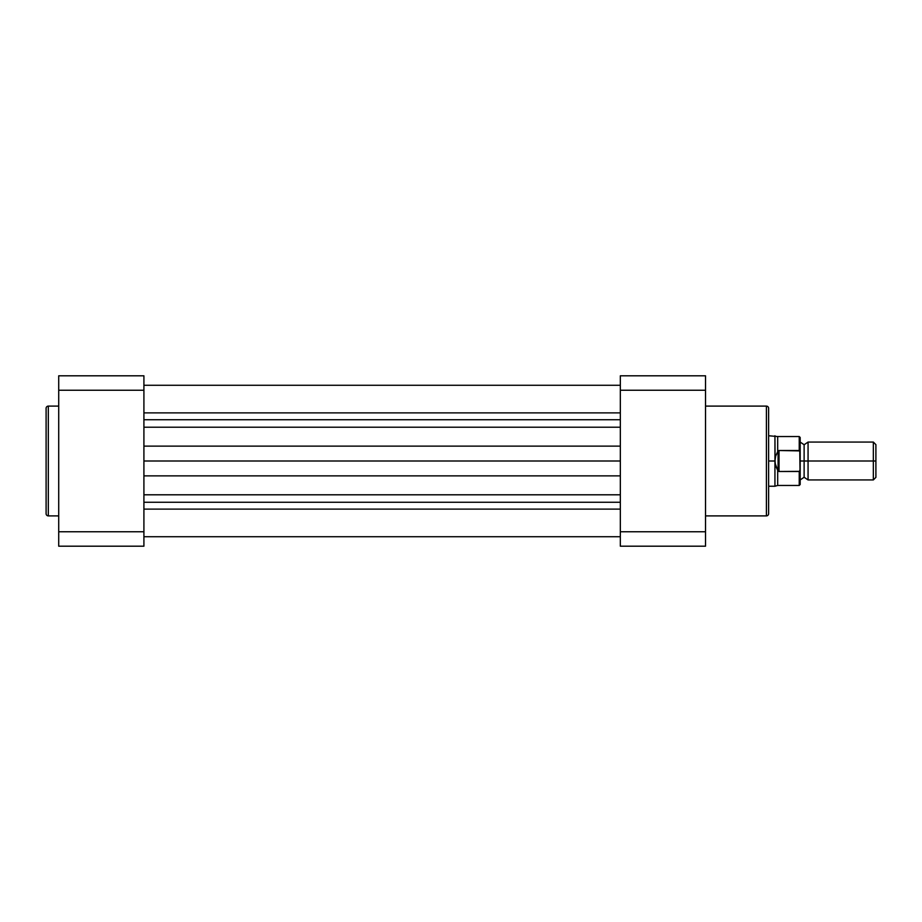<?xml version="1.0" encoding="UTF-8"?>
<svg xmlns="http://www.w3.org/2000/svg" width="922" height="922" viewBox="0 0 922 922"><rect width="100%" height="100%" fill="white"/><g stroke="black" fill="none" stroke-linecap="round" stroke-linejoin="round"><path stroke-width="1.38" d="M46.1 408.308A2.213 2.213 0 0 1 48.313 406.106L58.72 406.106L48.313 406.106L48.313 515.894L48.313 406.106A2.213 2.213 0 0 0 46.1 408.308L46.1 513.692A2.213 2.213 0 0 0 48.313 515.894L58.72 515.894L48.313 515.894A2.213 2.213 0 0 1 46.1 513.692L46.1 408.561M58.72 546.193L58.72 375.807L143.913 375.807L143.913 390.237L58.72 390.237L58.72 531.764L143.913 531.764L143.913 390.237L143.913 546.193L58.72 546.193L143.913 546.193L143.913 531.764L58.72 531.764L58.72 546.193M143.913 375.807L58.72 375.807L58.72 390.237L143.913 390.237L143.913 375.807M620.333 509.117L143.913 509.117L620.333 509.117M143.913 536.719L620.333 536.719L143.913 536.719M143.913 502.26L620.333 502.26L143.913 502.26M143.913 494.791L620.333 494.791L143.913 494.791M620.333 475.879L143.913 475.879L620.333 475.879M143.913 461L620.333 461L143.913 461M143.913 446.121L620.333 446.121L143.913 446.121M620.333 427.209L143.913 427.209L620.333 427.209M143.913 419.74L620.333 419.74L143.913 419.74M143.913 412.883L620.333 412.883L143.913 412.883M768.625 513.692A2.213 2.213 0 0 1 766.413 515.894L705.526 515.894L766.413 515.894L766.413 406.106L766.413 515.894A2.213 2.213 0 0 0 768.625 513.692L768.625 408.308A2.213 2.213 0 0 0 766.413 406.106L705.526 406.106L766.413 406.106A2.213 2.213 0 0 1 768.625 408.308L768.625 513.439M620.333 546.193L620.333 375.807L705.526 375.807L705.526 546.193L620.333 546.193L705.526 546.193L705.526 390.237L620.333 390.237L620.333 531.764L705.526 531.764L620.333 531.764L620.333 546.193M620.333 390.237L705.526 390.237L705.526 375.807L620.333 375.807L620.333 390.237M800.181 442.064L804.122 444.75L808.064 442.064L808.064 461L873.341 461L873.341 442.064L808.064 442.064L808.064 461L804.122 461L804.122 444.75L804.122 461L808.064 461L808.064 479.936L804.122 477.25L804.122 461L804.122 477.25L800.181 479.936M875.9 444.635L873.341 442.064L873.341 461L875.9 461L875.9 444.635L875.9 461L873.341 461L873.341 479.936L873.341 461L808.064 461L808.064 479.936L873.341 479.936L875.9 477.365L875.9 461L875.9 477.365M800.181 461L804.122 461L800.181 461M799.236 471.499L799.236 485.456L799.236 471.499L779.032 471.499L777.684 470.266L777.684 485.456L777.684 470.266L775.633 465.794L774.941 461L768.625 461L774.941 461L774.941 435.76L775.114 463.42L778.087 471.154L778.087 450.846L775.633 456.206L774.941 461L775.633 456.206L778.087 450.846L778.087 471.154L779.032 471.499L779.032 450.501L778.087 450.846L779.032 450.501L779.032 471.499L799.547 471.361L800.181 469.044L800.181 437.489L800.181 453.751M768.625 486.24L774.941 486.24L774.941 461L774.941 486.24L777.684 485.456L799.236 485.456L800.181 484.511L799.777 450.916L779.032 450.501L799.236 450.501L799.236 436.544L799.558 450.639M800.181 468.249L799.973 470.635M799.777 471.084L800.031 470.427M768.625 435.76L777.684 436.544L777.684 451.734L777.684 436.544L799.236 436.544L800.181 437.489M799.777 450.916L800.181 452.956M800.181 484.511L800.181 469.044M143.913 385.281L620.333 385.281L143.913 385.281"/></g></svg>

